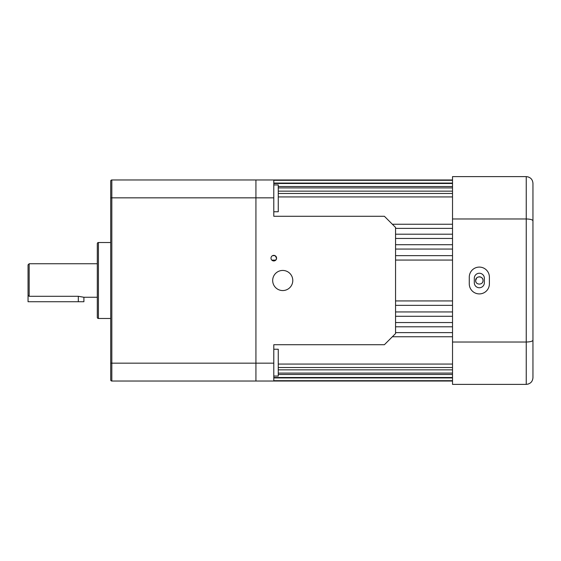 <?xml version="1.0" encoding="UTF-8"?>
<svg xmlns="http://www.w3.org/2000/svg" width="561" height="561" viewBox="0 0 561 561"><rect width="100%" height="100%" fill="white"/><g stroke="black" fill="none" stroke-linecap="round" stroke-linejoin="round"><path stroke-width="0.84" d="M273.796 184.948L278.263 184.948L278.263 211.756L273.796 211.756M273.796 349.244L278.263 349.244L278.263 376.052L273.796 376.052M273.796 260.122L273.796 260.949L275.837 260.066L276.587 258.158L275.149 255.711L273.796 255.648M271.019 257.885C272.625 254.989 272.625 254.989 271.019 257.885C272.625 254.989 272.625 254.989 271.019 257.885L271.005 258.158C271.854 260.704 271.854 260.704 271.005 258.158A2.791 2.791 0 0 0 273.796 260.949A2.791 2.791 0 0 0 276.587 258.158A2.791 2.791 0 0 0 273.796 255.367A2.791 2.791 0 0 0 271.005 258.158L271.061 258.705M292.786 280.5A10.056 10.056 0 0 0 282.737 270.444A10.056 10.056 0 0 0 272.681 280.5A10.056 10.056 0 0 0 282.737 290.556A10.056 10.056 0 0 0 292.786 280.5M482.944 279.778A3.689 3.689 0 0 0 479.332 276.811L477.909 277.099M476.724 277.891L475.644 280.5C475.419 275.746 483.245 275.746 483.021 280.5C483.245 285.247 475.426 285.261 475.644 280.5A3.689 3.689 0 0 0 475.931 281.917M476.268 278.452A3.689 3.689 0 0 0 475.924 279.09M475.714 279.785A3.689 3.689 0 0 0 475.644 280.5M452.524 300.934L395.554 300.934M452.524 311.944L395.554 311.944M452.524 322.554L395.554 322.554M452.524 332.617L395.554 332.617M452.524 364.068L278.263 364.068M452.524 369.86L278.263 369.86M452.524 374.496L278.263 374.496M452.524 377.932L273.796 377.932M271.671 259.967L271.37 259.533M255.928 381.031L111.828 381.031L255.928 381.031L255.928 363.163L255.928 381.031L273.796 381.031L273.796 344.727L384.383 344.727L395.554 333.557L395.554 227.443L384.383 216.273L273.796 216.273L273.796 179.969L111.828 179.969A1.115 1.115 0 0 0 110.713 181.084L110.713 188.3M111.828 179.969L111.828 197.837L255.928 197.837L255.928 363.163L255.928 179.969L255.928 197.837L273.796 197.837M452.524 183.068L273.796 183.068M452.524 186.504L278.263 186.504M452.524 191.14L278.263 191.14M452.524 196.932L278.263 196.932M452.524 228.383L395.554 228.383M452.524 238.446L395.554 238.446M452.524 249.056L395.554 249.056M452.524 260.066L395.554 260.066M482.74 281.91A3.689 3.689 0 0 0 483.021 280.5M474.304 278.263A5.028 5.028 0 0 1 479.332 273.242A5.028 5.028 0 0 1 484.36 278.263L484.36 282.737A5.028 5.028 0 0 1 479.332 287.758A5.028 5.028 0 0 1 474.304 282.737L474.304 278.263M479.332 267.092A10.056 10.056 0 0 0 469.277 277.148L469.277 283.852A10.056 10.056 0 0 0 479.332 293.908A10.056 10.056 0 0 0 489.388 283.852L489.388 277.148A10.056 10.056 0 0 0 479.332 267.092M489.388 176.617L469.277 176.617M532.95 354.222L532.95 206.778L532.95 354.222M452.524 342.028L452.524 218.972L526.246 218.972L526.246 342.028L452.524 342.028L452.524 384.383L526.246 384.383L526.246 342.028C530.369 341.908 532.606 341.284 532.95 340.162L532.95 377.679C532.606 381.704 530.369 383.934 526.246 384.383L528.357 384.047M452.524 218.972L452.524 176.617L526.246 176.617C530.369 177.066 532.606 179.296 532.95 183.321L532.95 340.162M528.357 176.953L526.246 176.617L526.246 218.972C530.369 219.092 532.606 219.716 532.95 220.838M28.05 295.107L28.05 264.862L29.165 263.747L29.165 296.299L28.05 295.107L28.05 301.727L83.905 301.727L83.905 297.253L97.305 297.253M29.165 296.299L78.316 296.299L83.905 297.253M29.165 263.747L97.305 263.747M98.42 242.52L98.42 318.48A1.115 1.115 0 0 1 97.305 317.365L97.305 243.635A1.115 1.115 0 0 1 98.42 242.52L110.713 242.52M98.42 318.48L110.713 318.48M110.713 379.916A1.115 1.115 0 0 0 111.828 381.031A1.115 1.115 0 0 1 110.713 379.916L110.713 181.084M110.713 197.837L111.828 197.837L111.828 363.163L273.796 363.163M78.316 301.727L78.316 296.299M110.713 363.163L111.828 363.163L111.828 381.031M452.524 381.031L273.796 381.031M275.788 260.122L271.812 260.122M275.023 255.648L272.569 255.648M452.524 180.312L273.796 180.312M452.524 183.496L273.796 183.496M452.524 187.907L278.263 187.907M452.524 193.475L278.263 193.475M452.524 224.253L392.363 224.253M452.524 234.196L395.554 234.196M452.524 244.708L395.554 244.708M452.524 255.648L395.554 255.648M452.524 305.352L395.554 305.352M452.524 316.292L395.554 316.292M452.524 326.804L395.554 326.804M452.524 336.747L392.363 336.747M452.524 367.525L278.263 367.525M452.524 373.093L278.263 373.093M452.524 377.504L273.796 377.504M452.524 380.688L273.796 380.688M452.524 179.969L273.796 179.969"/></g></svg>

